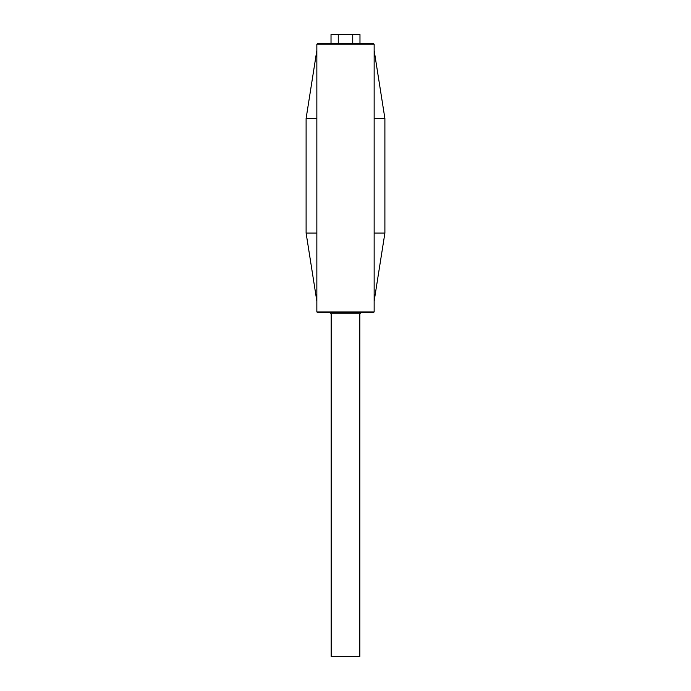 <?xml version="1.0" encoding="UTF-8"?>
<svg xmlns="http://www.w3.org/2000/svg" width="691" height="691" viewBox="0 0 691 691"><rect width="100%" height="100%" fill="white"/><g stroke="black" fill="none" stroke-linecap="round" stroke-linejoin="round"><path stroke-width="1.04" d="M331.17 313.757L331.17 656.45L359.83 656.45L359.83 313.757L331.17 313.757L330.03 312.617M338.262 34.55L331.024 34.55L331.024 43.507L317.532 43.507L373.468 43.507L338.262 43.507L338.262 34.55L352.738 34.55L352.738 43.507M306.104 118.463L306.104 233.074L316.849 233.074L316.849 50.383L306.104 118.463L316.849 118.463M316.849 233.074L316.849 311.926L317.532 312.617L373.468 312.617L374.151 311.926L374.151 301.155L384.896 233.074L384.896 118.463L374.151 50.383L374.151 118.463L384.896 118.463M374.151 301.155L374.151 233.074L384.896 233.074M374.151 118.463L374.151 233.074M373.468 43.507L374.151 44.198L374.151 50.383M317.532 43.507L316.849 44.198L316.849 50.383M316.849 301.155L306.104 233.074M352.738 34.55L359.976 34.55L359.976 43.507M316.849 311.926L374.151 311.926M374.151 44.198L316.849 44.198M359.83 313.757L360.97 312.617"/></g></svg>
